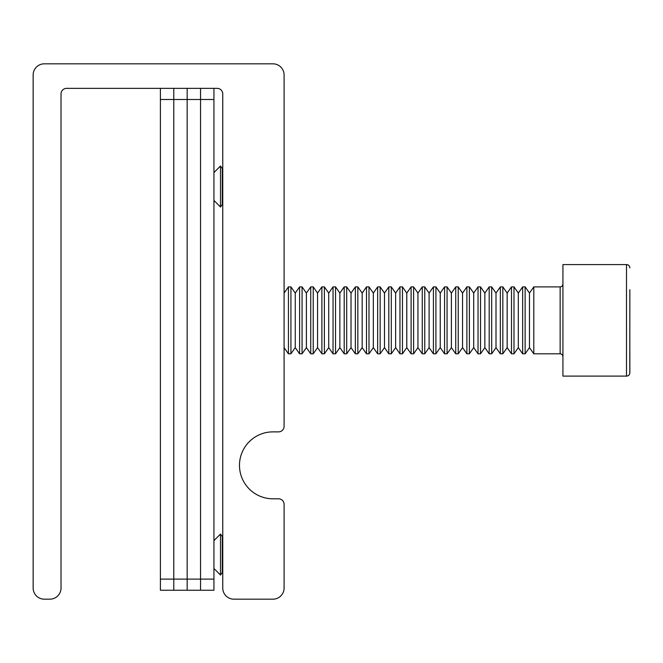 <?xml version="1.0" encoding="UTF-8"?>
<svg xmlns="http://www.w3.org/2000/svg" width="663" height="663" viewBox="0 0 663 663"><rect width="100%" height="100%" fill="white"/><g stroke="black" fill="none" stroke-linecap="round" stroke-linejoin="round"><path stroke-width="0.99" d="M284.096 426.301L284.096 74.977A11.155 11.155 0 0 0 272.949 63.822L44.305 63.822A11.155 11.155 0 0 0 33.15 74.977L33.15 588.023A11.155 11.155 0 0 0 44.305 599.178L49.882 599.178A11.155 11.155 0 0 0 61.029 588.023L61.029 93.939A5.577 5.577 0 0 1 66.607 88.361L217.182 88.361A5.577 5.577 0 0 1 222.76 93.939L222.76 588.023A11.155 11.155 0 0 0 233.906 599.178L272.949 599.178A11.155 11.155 0 0 0 284.096 588.023L284.096 504.377A5.577 5.577 0 0 0 278.518 498.8L272.949 498.8A33.457 33.457 0 0 1 239.484 465.343A33.457 33.457 0 0 1 272.949 431.878L278.518 431.878A5.577 5.577 0 0 0 284.096 426.301M213.934 88.361L213.934 590.252L200.549 590.252L200.549 88.361L200.549 590.252L187.165 590.252L187.165 88.361L187.165 590.252L173.781 590.252L173.781 88.361L173.781 590.252L160.396 590.252L160.396 88.361M220.506 207.022L222.296 204.461L222.296 168.551L220.506 165.99L220.506 207.022L213.934 200.45M220.506 575.078L222.296 572.525L222.296 536.607L220.506 534.046L220.506 575.078L213.934 568.506M627.065 376.062L626.502 376.112L626.502 264.578L562.928 264.578L562.928 376.112L626.502 376.112A3.348 3.348 0 0 0 629.85 372.763L629.85 350.984M629.85 289.706L629.8 373.335M288.43 320.345L288.43 353.81L290.924 353.81L290.924 286.888L288.43 286.888L288.43 320.345M290.924 286.888L295.25 293.071L295.25 347.619L299.585 353.81L302.071 353.81L302.071 286.888L299.585 286.888L299.585 353.81M302.071 286.888L306.405 293.071L306.405 347.619L310.732 353.81L313.226 353.81L313.226 286.888L310.732 286.888L310.732 353.81M313.226 286.888L317.56 293.071L317.56 347.619L321.886 353.81L324.381 353.81L324.381 286.888L321.886 286.888L321.886 353.81M324.381 286.888L328.715 293.071L328.715 347.619L333.041 353.81L335.536 353.81L335.536 286.888L333.041 286.888L333.041 353.81M335.536 286.888L339.862 293.071L339.862 347.619L344.196 353.81L346.691 353.81L346.691 286.888L344.196 286.888L344.196 353.81M346.691 286.888L351.017 293.071L351.017 347.619L355.351 353.81L357.838 353.81L357.838 286.888L355.351 286.888L355.351 353.81M357.838 286.888L362.172 293.071L362.172 347.619L366.498 353.81L368.993 353.81L368.993 286.888L366.498 286.888L366.498 353.81M368.993 286.888L373.327 293.071L373.327 347.619L377.653 353.81L380.148 353.81L380.148 286.888L377.653 286.888L377.653 353.81M380.148 286.888L384.482 293.071L384.482 347.619L388.808 353.81L391.303 353.81L391.303 286.888L388.808 286.888L388.808 353.81M391.303 286.888L395.629 293.071L395.629 347.619L399.963 353.81L402.458 353.81L402.458 286.888L399.963 286.888L399.963 353.81M402.458 286.888L406.784 293.071L406.784 347.619L411.118 353.81L413.604 353.81L413.604 286.888L411.118 286.888L411.118 353.81M413.604 286.888L417.939 293.071L417.939 347.619L422.265 353.81L424.759 353.81L424.759 286.888L422.265 286.888L422.265 353.81M424.759 286.888L429.094 293.071L429.094 347.619L433.42 353.81L435.914 353.81L435.914 286.888L433.42 286.888L433.42 353.81M435.914 286.888L440.24 293.071L440.24 347.619L444.575 353.81L447.069 353.81L447.069 286.888L444.575 286.888L444.575 353.81M447.069 286.888L451.395 293.071L451.395 347.619L455.73 353.81L458.224 353.81L458.224 286.888L455.73 286.888L455.73 353.81M458.224 286.888L462.55 293.071L462.55 347.619L466.885 353.81L469.371 353.81L469.371 286.888L466.885 286.888L466.885 353.81M469.371 286.888L473.705 293.071L473.705 347.619L478.031 353.81L480.526 353.81L480.526 286.888L478.031 286.888L478.031 353.81M480.526 286.888L484.86 293.071L484.86 347.619L489.186 353.81L491.681 353.81L491.681 286.888L489.186 286.888L489.186 353.81M491.681 286.888L496.007 293.071L496.007 347.619L500.341 353.81L502.836 353.81L502.836 286.888L500.341 286.888L500.341 353.81M502.836 286.888L507.162 293.071L507.162 347.619L511.496 353.81L513.991 353.81L513.991 286.888L511.496 286.888L511.496 353.81M513.991 286.888L518.317 293.071L518.317 347.619L522.651 353.81L525.137 353.81L525.137 286.888L522.651 286.888L522.651 353.81M525.137 286.888L529.472 293.071L529.472 347.619L533.798 353.81L560.144 353.81A2.785 2.785 0 0 1 562.928 356.595L562.415 354.97M529.472 293.071L533.798 286.888L533.798 353.81M627.065 264.628L626.502 264.578A3.348 3.348 0 0 1 629.85 267.927L629.8 267.355M533.798 286.888L560.144 286.888A2.785 2.785 0 0 0 562.928 284.096L562.415 285.72M213.934 99.508L160.396 99.508M213.934 579.106L160.396 579.106M560.144 353.81L560.144 286.888M222.296 168.551L222.76 167.896M222.296 204.461L222.76 205.124M213.934 172.562L220.506 165.99M222.296 536.607L222.76 535.953M222.296 572.525L222.76 573.18M213.934 540.627L220.506 534.046M628.416 265.183L629.228 265.979M560.616 353.843L561.735 354.307M560.616 286.847L561.735 286.391M628.416 375.515L629.228 374.711M284.096 347.619L288.43 353.81M295.25 347.619L290.924 353.81M306.405 347.619L302.071 353.81M317.56 347.619L313.226 353.81M328.715 347.619L324.381 353.81M339.862 347.619L335.536 353.81M351.017 347.619L346.691 353.81M362.172 347.619L357.838 353.81M373.327 347.619L368.993 353.81M384.482 347.619L380.148 353.81M395.629 347.619L391.303 353.81M406.784 347.619L402.458 353.81M417.939 347.619L413.604 353.81M429.094 347.619L424.759 353.81M440.24 347.619L435.914 353.81M451.395 347.619L447.069 353.81M462.55 347.619L458.224 353.81M473.705 347.619L469.371 353.81M484.86 347.619L480.526 353.81M496.007 347.619L491.681 353.81M507.162 347.619L502.836 353.81M518.317 347.619L513.991 353.81M529.472 347.619L525.137 353.81M518.317 293.071L522.651 286.888M507.162 293.071L511.496 286.888M496.007 293.071L500.341 286.888M484.86 293.071L489.186 286.888M473.705 293.071L478.031 286.888M462.55 293.071L466.885 286.888M451.395 293.071L455.73 286.888M440.24 293.071L444.575 286.888M429.094 293.071L433.42 286.888M417.939 293.071L422.265 286.888M406.784 293.071L411.118 286.888M395.629 293.071L399.963 286.888M384.482 293.071L388.808 286.888M373.327 293.071L377.653 286.888M362.172 293.071L366.498 286.888M351.017 293.071L355.351 286.888M339.862 293.071L344.196 286.888M328.715 293.071L333.041 286.888M317.56 293.071L321.886 286.888M306.405 293.071L310.732 286.888M295.25 293.071L299.585 286.888M284.096 293.071L288.43 286.888"/></g></svg>
